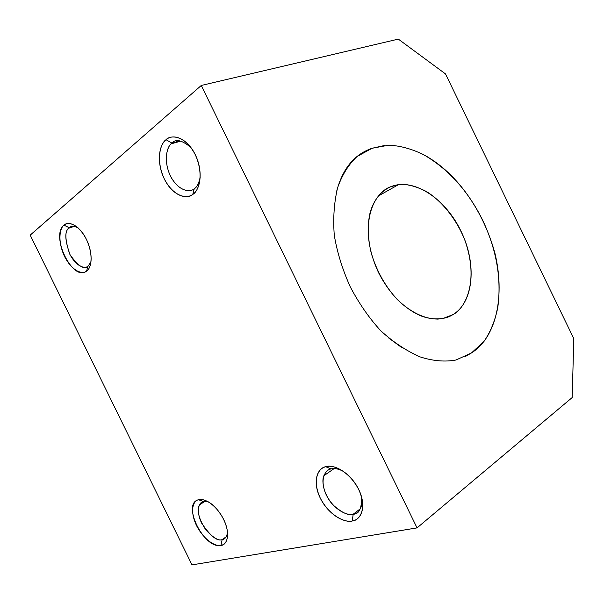 <?xml version="1.0" encoding="UTF-8"?>
<svg xmlns="http://www.w3.org/2000/svg" width="604" height="604" viewBox="0 0 604 604"><rect width="100%" height="100%" fill="white"/><g stroke="black" fill="none" stroke-linecap="round" stroke-linejoin="round"><path stroke-width="0.91" d="M191.996 564.883L30.2 235.13L201.283 85.458L417.047 527.888L572.184 397.56L573.8 338.625L445.518 73.937L398.33 39.117L201.283 85.458L398.33 39.117L445.518 73.937L573.8 338.625L572.184 397.56L417.047 527.888L201.283 85.458L30.2 235.13L191.996 564.883L417.047 527.888L191.996 564.883M384.929 145.405L372.011 148.297L388.742 145.179C400.09 145.7 411.686 148.856 423.532 154.639C448.311 168.969 468.009 190.804 482.641 220.143C496.609 249.762 501.652 278.912 497.771 307.587C495.099 320.633 490.524 331.883 484.046 341.343L471.467 352.947L456.012 360.007C444.884 362.06 432.841 361.003 419.893 356.843C406.137 350.697 393.144 342.053 380.913 330.916C369.414 318.474 359.184 303.752 350.214 286.764C342.362 269.233 337.047 252.027 334.276 235.152C332.97 218.467 334.072 202.665 337.598 187.753C342.204 174.722 348.689 164.311 357.07 156.527L372.011 148.297C354.035 154.458 342.151 169.196 336.353 192.517M86.538 271.09C72.963 282.347 49.973 235.522 64.047 225.201C69.656 220.181 80.37 226.794 86.448 239.463C92.691 251.936 92.631 267.036 86.538 271.09C90.29 269.505 94.534 256.949 86.448 239.463C77.667 222.521 66.848 221.676 64.047 225.201L69.309 227.791L73.545 226.394L69.309 227.791C70.94 225.926 73.862 225.949 78.082 227.851C73.862 225.949 70.94 225.926 69.309 227.791L64.047 225.201C60.4 227.179 56.799 239.841 64.575 256.504C72.918 272.714 83.503 274.314 86.538 271.09L88.093 266.115L91.023 261.894L88.093 266.115L86.538 271.09M220.981 545.352C204.061 549.663 181.208 503.132 198.633 499.772C205.654 497.696 217.644 506.952 223.661 519.493C229.882 531.92 228.478 544.234 220.981 545.352C225.753 545.789 232.223 535.469 222.566 517.394C218.346 510.274 213.907 505.284 209.241 502.43C204.379 499.719 200.838 498.836 198.633 499.772L203.48 501.531L208.267 501.803L203.48 501.531L198.633 499.772C194.178 500.074 188.841 509.119 196.496 525.525C204.854 541.773 217.13 546.892 220.981 545.352L222.136 539.606C223.903 539.432 225.435 538.172 226.742 535.816L227.602 532.615C226.523 537.205 224.703 539.538 222.136 539.606L220.981 545.352M192.752 194.397C184.379 200.641 171.113 193.197 164.273 178.852C157.221 164.764 157.833 146.349 166.047 139.72C174.012 132.646 188.04 139.524 195.273 154.707C202.74 169.618 201.358 188.607 192.752 194.397C197.969 191.981 204.824 175.704 195.273 154.707C184.711 134.496 170.102 134.911 166.047 139.72L171.951 143.103L179.871 140.86L171.951 143.103C175.56 138.61 181.895 140.075 190.955 147.497C181.895 140.075 175.56 138.61 171.951 143.103L166.047 139.72C160.958 142.71 155.137 159.048 164.273 178.852C174.194 198.044 188.357 198.792 192.752 194.397L194.239 188.742L196.224 186.893C198.044 185.028 199.365 181.774 200.196 177.138C198.867 183.45 196.881 187.323 194.239 188.742L192.752 194.397M352.26 520.973C341.902 523.056 327.013 512.2 320.248 498.028C313.219 483.985 315.56 469.18 325.767 466.726C335.726 463.827 351.558 474.487 358.701 489.482C366.137 504.34 362.853 519.342 352.26 520.973C358.587 520.875 368.047 510.063 358.701 489.482C348.093 469.187 330.939 464.265 325.767 466.726L331.075 468.938L325.767 466.726C319.539 467.337 311.279 478.572 320.248 498.028C330.192 517.266 346.719 522.973 352.26 520.973L353.189 514.215C356.496 514.004 359.191 511.445 361.275 506.545L361.539 496.692C361.872 508.425 359.093 514.268 353.189 514.215L352.26 520.973M226.213 536.797L222.136 539.606C217.198 541.569 210.351 536.058 201.608 523.087C195.198 509.331 199.735 501.773 203.48 501.531L199.418 504.914C196.708 510.682 198.852 519.025 205.858 529.927C213.333 537.877 218.761 541.109 222.136 539.606L226.213 536.797M360.414 508.704L353.189 514.215C348.568 515.937 334.692 511.248 326.349 495.121C318.844 478.806 325.85 469.429 331.075 468.938C328.198 469.361 325.798 471.626 323.88 475.733C321.003 482.045 324.695 496.314 333.234 505.125C342.136 512.909 348.787 515.944 353.189 514.215L360.414 508.704M343.11 471.135C337.719 468.644 333.71 467.911 331.075 468.938M443.185 318.414L452.857 314.654C464.778 308.938 479.47 282.211 465.103 240.845C456.465 218.459 440.588 199.826 425.88 191.257C414.971 185.813 405.79 183.639 398.346 184.733L390.697 186.749C413.438 177.214 445.556 198.625 460.928 231.068C476.866 263.148 474.102 302.098 452.857 314.654C443.374 319.894 432.638 320.271 420.626 315.794C403.359 308.017 389.308 293.604 378.489 272.54C368.591 251.045 365.835 230.917 370.222 212.163C373.997 199.713 380.822 191.242 390.697 186.749C379.063 190.517 361.29 210.955 371.233 253.114C376.669 271.037 385.284 286.432 397.077 299.29C412.57 314.42 427.791 319.493 438.421 319.01C444.393 318.504 449.21 317.055 452.857 314.654L443.185 318.414M388.191 337.621L402.143 347.866M465.563 356.398L471.467 352.947C497.507 336.39 504.619 294.057 495.054 253.756C483.864 212.072 457.787 173.288 424.272 155.047M194.239 188.742C190.57 192.45 178.671 191.913 170.343 175.832C162.695 159.222 167.67 145.572 171.951 143.103L171.128 143.85C166.863 146.938 163.02 161.691 171.068 177.236C179.562 192.148 190.615 192.223 194.239 188.742M88.093 266.115C85.557 268.833 76.67 267.564 69.671 253.974C64.756 239.078 64.636 230.351 69.309 227.791L68.909 228.146C64.432 231.317 64.824 240.203 70.087 254.797C78.354 266.341 84.356 270.109 88.093 266.115M378.361 195.975L398.346 184.733M438.421 319.01L437.817 319.244M323.88 475.733L334.148 468.576M171.128 143.85L180.974 141.057M199.418 504.914L205.02 501.32M68.909 228.146L74.088 226.432"/></g></svg>
